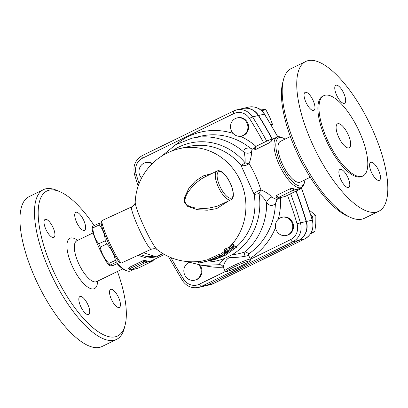 <?xml version="1.0" encoding="UTF-8"?>
<svg xmlns="http://www.w3.org/2000/svg" width="408" height="408" viewBox="0 0 408 408"><rect width="100%" height="100%" fill="white"/><g stroke="black" fill="none" stroke-linecap="round" stroke-linejoin="round"><path stroke-width="0.61" d="M59.874 191.689L56.901 190.409A83.324 30.258 64 0 0 43.416 189.664L28.907 196.758A83.324 30.258 64 0 0 38.306 284.901A83.324 30.258 64 0 0 102.077 346.484L116.586 339.39A83.324 30.258 64 0 0 124.287 328.297L125.098 325.166A80.657 29.289 -116 0 1 55.916 276.298A80.657 29.289 -116 0 1 59.874 191.689A80.657 29.289 -116 0 1 94.187 225.583M338.564 136.935A13.331 4.84 -116 0 1 337.533 123.838A13.331 4.84 -116 0 1 347.738 133.691A13.331 4.84 -116 0 1 349.243 147.793A13.331 4.84 -116 0 1 338.564 136.935M283.478 79.682L282.662 82.814A80.657 29.289 64 0 0 299.217 157.401A80.657 29.289 64 0 0 347.891 216.291L350.86 217.571A83.324 30.258 -116 0 1 300.579 156.738A83.324 30.258 -116 0 1 283.478 79.682A83.324 30.258 -116 0 1 291.169 68.595M300.329 182.085A22.664 8.231 -116 0 1 282.984 165.342A22.664 8.231 -116 0 1 280.423 141.362L290.328 136.522M364.359 218.311A83.324 30.258 -116 0 1 350.86 217.571M372.417 129.377A83.324 30.258 64 0 0 305.679 61.506A83.324 30.258 64 0 0 315.103 149.675A83.324 30.258 64 0 0 378.869 211.222A83.324 30.258 64 0 0 372.417 129.377M370.923 162.267A10.001 3.631 -116 0 1 378.466 170.136A10.001 3.631 -116 0 1 379.415 180.336A10.001 3.631 -116 0 1 371.759 172.946A10.001 3.631 -116 0 1 370.632 162.369A10.001 3.631 -116 0 1 370.923 162.267M347.947 177.623A10.001 3.631 -116 0 1 348.718 187.445A10.001 3.631 -116 0 1 341.068 180.055A10.001 3.631 -116 0 1 339.94 169.478A10.001 3.631 -116 0 1 347.947 177.623M313.625 110.456A10.001 3.631 -116 0 1 306.077 102.587A10.001 3.631 -116 0 1 305.128 92.386A10.001 3.631 -116 0 1 312.783 99.776A10.001 3.631 -116 0 1 313.91 110.354A10.001 3.631 -116 0 1 313.625 110.456M336.6 95.1A10.001 3.631 -116 0 1 335.825 85.277A10.001 3.631 -116 0 1 343.475 92.667A10.001 3.631 -116 0 1 344.607 103.244A10.001 3.631 -116 0 1 336.6 95.1M359.545 132.075A44.661 16.218 64 0 0 323.774 95.691A44.661 16.218 64 0 0 328.822 142.953A44.661 16.218 64 0 0 363.003 175.94A44.661 16.218 64 0 0 359.545 132.075M323.779 95.691L322.662 96.237A44.661 16.218 64 0 0 327.711 143.499A44.661 16.218 64 0 0 361.886 176.486M117.438 271.458A80.657 29.289 -116 0 1 125.098 325.166M119.085 307.515A10.001 3.631 -116 0 1 111.542 299.65A10.001 3.631 -116 0 1 110.588 289.445A10.001 3.631 -116 0 1 118.243 296.825A10.001 3.631 -116 0 1 119.376 307.413A10.001 3.631 -116 0 1 119.085 307.515M80.672 306.377A10.001 3.631 -116 0 1 79.897 296.555A10.001 3.631 -116 0 1 87.547 303.94A10.001 3.631 -116 0 1 88.679 314.522A10.001 3.631 -116 0 1 80.672 306.377M45.38 219.361A10.001 3.631 -116 0 1 52.918 227.22A10.001 3.631 -116 0 1 53.876 237.431A10.001 3.631 -116 0 1 46.221 230.051A10.001 3.631 -116 0 1 45.089 219.463A10.001 3.631 -116 0 1 45.38 219.361M83.793 220.499A10.001 3.631 -116 0 1 84.568 230.321A10.001 3.631 -116 0 1 76.913 222.936A10.001 3.631 -116 0 1 75.786 212.354A10.001 3.631 -116 0 1 83.793 220.499M43.416 189.664A83.324 30.258 64 0 0 52.816 277.812A83.324 30.258 64 0 0 116.586 339.39M271.019 124.746L272.503 124.399L269.642 116.953L265.873 109.711L258.81 108.798M271.692 125.899L272.503 124.399M261.319 110.395L262.533 110.486L265.873 109.711M262.533 110.486L263.104 112.164M242.551 108.523A15.999 14.856 77 0 1 242.673 108.492A15.999 14.856 77 0 1 258.575 115.484A399.957 371.351 77 0 1 272.304 138.955M296.177 191.056A399.957 371.351 77 0 1 306.434 221.478A15.999 14.856 77 0 1 298.794 240.368L207.453 285.008A15.999 14.856 77 0 1 204.5 286.054A15.999 14.856 77 0 1 204.377 286.085M248.472 253.475L245.412 251.7A3.998 2.999 -116.8 0 0 245.188 256.239L248.707 255.474L250.379 259.182A13.999 1.091 155.7 0 0 249.339 259.213A13.999 1.091 155.7 0 0 234.819 265.032A13.999 1.091 155.7 0 0 224.864 270.703A13.999 1.091 155.7 0 0 224.874 270.718M203.837 262.064A60.384 56.064 -103 0 0 224.609 258.422L231.902 254.857A60.384 56.064 -103 0 0 259.014 193.581A6.666 1.153 115.6 0 1 260.952 189.939L258.233 182.167C255.418 175.017 252.363 168.835 249.064 163.618A6.666 4.126 -27.4 0 1 240.995 165.276L254.179 194.473A6.666 3.264 158.5 0 1 260.952 189.939C266.322 192.199 269.866 194.596 271.585 197.13A6.666 5.63 143.6 0 0 266.659 202.608C269.351 205.969 272.258 206.336 275.385 203.704A64.658 60.037 77 0 1 248.406 254.097M224.609 258.422L218.78 264.71C220.789 264.46 222.253 265.225 223.191 266.99L223.191 266.99C223.4 267.561 224.206 259.973 229.566 257.55C235.712 257.545 240.919 257.106 245.188 256.239M236.589 246.692A57.329 53.229 77 0 0 254.179 194.473L259.014 193.581C262.716 196.768 265.266 199.777 266.659 202.608A64.658 60.037 -103 0 1 245.412 251.7C242.082 253.036 237.578 254.087 231.902 254.857M172.242 150.843A60.384 56.064 -103 0 1 245.126 162.828C245.259 158.1 244.841 154.535 243.872 152.138A64.658 60.037 -103 0 0 191.796 138.266L200.552 136.236A64.658 60.037 77 0 1 250.298 148.14C245.769 147.665 243.627 148.996 243.872 152.138A6.666 6.105 -8.1 0 0 251.282 152.164C251.731 154.438 250.991 158.253 249.064 163.618A6.666 1.923 17.1 0 1 245.126 162.828A6.666 1.178 -39.7 0 1 240.995 165.276A57.329 53.229 77 0 0 188.583 146.538L179.54 148.634A57.329 57.329 0 0 0 135.201 201.996C134.875 202.343 136.027 203.939 131.692 206.866A23.332 2.575 65.2 0 0 139.138 229.123A23.332 2.575 65.2 0 0 151.261 249.222L121.671 262.895A23.332 2.575 -114.8 0 1 121.349 262.885A23.332 2.575 -114.8 0 1 109.548 242.796A23.332 2.575 -114.8 0 1 101.898 220.784A23.332 2.575 -114.8 0 1 102.102 220.534L131.692 206.866M250.298 148.14L252.404 149.119M251.282 152.164L252.221 149.206M276.746 199.548L271.585 197.13M277.226 199.308L275.385 203.704M141.556 178.148A9.333 8.665 77 0 1 139.276 169.004A9.333 8.665 77 0 1 145.559 162.654L146.283 162.491A9.333 8.665 77 0 1 152.408 163.481M237.104 117.922L237.828 117.754A9.333 8.665 77 0 1 248.375 124.889A9.333 8.665 77 0 1 242.036 135.935L241.317 136.104A9.333 8.665 77 0 1 233.692 134.008A9.333 8.665 77 0 1 230.719 124.68A9.333 8.665 77 0 1 237.104 117.922A9.333 8.665 77 0 1 247.381 124.108A9.333 8.665 77 0 1 243.035 135.492A9.333 8.665 77 0 1 241.317 136.104M276.282 196.681C275.731 196.309 275.93 195.835 276.879 195.259L290.272 188.71L293.02 188.501A27.999 10.164 64 0 0 297.396 189.343A27.999 10.164 64 0 0 298.202 189.057L301.553 187.42A27.999 10.164 64 0 0 304.139 183.692L304.546 182.126A26.663 9.68 -116 0 1 283.631 169.697A26.663 9.68 -116 0 1 279.434 137.496A26.663 9.68 -116 0 1 282.984 138.006A26.663 9.68 -116 0 1 285.008 139.118M282.984 138.006L281.5 137.363A27.999 10.164 64 0 0 277.772 136.828A27.999 10.164 64 0 0 276.966 137.114A27.999 10.164 64 0 0 280.128 166.729A27.999 10.164 64 0 0 301.553 187.42M276.966 137.114L273.62 138.751A27.999 10.164 64 0 0 271.565 140.979L269.52 142.744L256.127 149.287C255.102 149.705 254.669 149.66 254.827 149.16M204.515 177.133L216.98 171.044A15.999 5.809 64 0 0 218.785 187.966A15.999 5.809 64 0 0 231.03 199.787L216.913 206.341L208.672 208.131L203.072 208.493L194.596 207.825L189.241 206.269L186.935 204.887L185.324 202.852L184.844 200.303L185.783 196.345L187.823 192.398L192.836 185.951L195.075 183.722L201.312 178.918L204.546 177.118M211.91 173.522L203.092 175.95L195.238 181.239L188.736 188.588L184.411 197.62L184.518 202.628L187.726 206.443L197.299 209.692L207.284 210.217L216.76 208.58L228.368 201.088M204.199 260.595A57.329 57.329 0 0 1 157.243 249.701A26.872 2.968 -114.8 0 1 143.218 224.92A26.872 2.968 -114.8 0 1 135.201 201.996M118.998 261.798L116.51 262.12A23.664 2.611 -114.8 0 1 115.362 260.411C114.112 254.199 111.236 248.737 106.723 244.03A23.664 2.611 -114.8 0 1 105.978 242.403A23.664 2.611 -114.8 0 1 105.249 240.776C104.912 234.733 102.938 229.439 99.333 224.905A23.664 2.611 -114.8 0 1 99.006 223.355L101.194 223.023M109.905 265.843L109.166 265.307A20.665 2.28 -114.8 0 1 98.313 246.203A20.665 2.28 -114.8 0 1 92.157 228.49L92.509 226.358A23.664 2.611 65.2 0 0 92.83 227.909C93.172 233.952 95.146 239.241 98.751 243.775A23.664 2.611 65.2 0 0 99.481 245.402A23.664 2.611 65.2 0 0 100.225 247.034C101.47 253.251 104.351 258.708 108.865 263.415A23.664 2.611 65.2 0 0 110.012 265.118L109.905 265.843L112.736 265.634L119.233 262.63L119.452 262.155M106.723 244.03L100.225 247.034M115.362 260.411L108.865 263.415M116.51 262.12L110.012 265.118M99.006 223.355L92.509 226.358M99.333 224.905L92.83 227.909M105.249 240.776L98.751 243.775M101.898 220.784L101.266 222.539A21.996 2.428 65.2 0 0 108.477 243.29A21.996 2.428 65.2 0 0 119.605 262.227L121.349 262.885M145.559 162.654A9.333 8.665 77 0 1 152.026 163.858M198.89 264.991A9.333 8.665 77 0 1 194.636 280.204A9.333 8.665 77 0 1 184.355 274.013A9.333 8.665 77 0 1 188.7 262.63A9.333 8.665 77 0 1 188.975 262.502M199.869 265.139A9.333 8.665 77 0 1 195.361 280.036L194.636 280.204M281.969 217.286L282.688 217.117A9.333 8.665 77 0 1 293.24 224.252A9.333 8.665 77 0 1 286.9 235.299L286.176 235.467A9.333 8.665 77 0 1 276.262 230.194A9.333 8.665 77 0 1 277.348 220.249A9.333 8.665 77 0 1 281.969 217.286A9.333 8.665 77 0 1 292.516 224.42A9.333 8.665 77 0 1 286.176 235.467M300.711 187.833L301.165 188.501L300.064 189.154L284.998 196.518L276.889 198.364L277.991 197.712L276.879 195.259M311.493 232.065L311.314 232.417M310.957 215.291L312.528 216.306L312.105 219.081M310.529 233.769L314.843 231.56L315.807 223.441L315.869 215.531L309.346 210.186M311.503 232.331L314.843 231.56M312.528 216.306L315.869 215.531M225.558 271.402L199.364 284.203A13.331 12.378 77 0 1 183.651 279.25A2.667 0.347 147.8 0 0 182.361 280.449C186.405 286.278 191.775 288.614 198.472 287.451L204.26 286.11A15.999 14.856 -103 0 0 207.213 285.065L298.549 240.424A15.999 14.856 -103 0 0 306.194 221.534A399.957 371.351 -103 0 0 295.958 191.163M272.065 139.011A399.957 371.351 -103 0 0 258.335 115.541A15.999 14.856 -103 0 0 242.434 108.548L236.645 109.89A15.999 14.856 -103 0 0 233.692 110.94A2.667 0.969 64 0 0 233.616 110.966A2.667 0.969 64 0 0 233.82 113.582A13.331 12.378 77 0 1 249.533 118.534A397.29 368.878 77 0 1 263.599 142.642M301.012 188.506L293.78 190.179L293.02 188.501M290.272 188.71L291.383 191.168L293.78 190.179M291.383 191.168L277.991 197.712M274.003 138.562L268.408 140.291L255.015 146.834L253.919 147.487L254.796 149.43M130.835 269.81A1.331 1.239 -103 0 1 130.596 269.892A1.331 1.239 -103 0 0 130.596 269.892L131.121 269.775A1.331 1.239 -103 0 0 131.366 269.683L144.544 263.048A1.331 0.484 -116 0 1 143.514 261.946L130.121 268.49A1.331 0.484 64 0 0 131.152 269.591M144.544 263.048L145.875 262.594A1.331 1.239 -103 0 0 146.441 260.839A27.999 10.164 64 0 0 147.798 261.283A27.999 10.164 64 0 0 150.078 261.334A27.999 10.164 64 0 0 150.884 261.049L164.383 254.454M138.944 267.77A1.331 0.484 -116 0 1 138.909 267.791L137.828 268.219A1.331 1.239 -103 0 0 138.072 268.132L133.339 269.515A27.999 10.164 -116 0 1 132.371 269.622A27.999 10.164 -116 0 1 132.289 269.622M137.542 268.255A1.331 1.239 77 0 1 137.297 268.342L133.63 269.433A27.999 10.164 -116 0 1 133.339 269.515L131.366 269.683M152.74 260.141A1.331 1.239 77 0 1 152.051 261.166L152.582 261.043A1.331 1.239 -103 0 0 153.275 259.881M133.931 269.326A27.999 10.164 -116 0 1 133.63 269.433M128.964 268.673C128.413 268.301 128.612 267.827 129.56 267.25L142.953 260.702L145.702 260.493A27.999 10.164 64 0 0 146.441 260.839L143.514 261.946L142.953 260.702M201.878 261.013L203.577 260.748M208.054 259.6L202.659 260.967L199.043 261.62L198.446 261.426M202.96 262.267L212.186 259.804L201.516 262.584L199.293 262.941L198.263 262.584M212.573 259.218L212.726 259.677L212.186 259.804L212.058 259.437M224.976 251.303C225.012 250.782 225.808 250.068 227.368 249.15L230.372 248.452L233.335 245.545L234.228 245.213L233.427 246.325L226.996 252.078C224.936 253.399 224.533 253.49 225.792 252.358L227.98 250.604L224.869 251.308L224.053 250.237M225.017 251.292L224.262 252.042L224.976 253.154L225.792 252.358L225.063 251.282M224.186 250.247C224.201 249.747 224.981 249.048 226.522 248.146L229.526 247.452A57.329 53.229 -103 0 0 231.469 245.494L233.294 244.188L234.202 245.121M229.526 247.452L230.372 248.452M219.815 256.469C221.524 255.78 222.442 255.245 222.569 254.862L219.555 255.561L208.422 260.702L208.004 259.437L208.972 259.029L209.426 260.284L210.63 260.003L217.286 257.055L219.815 256.469M222.691 254.867L221.916 253.71L222.691 254.867M221.916 253.71L218.897 254.408L208.972 259.029M233.692 247.36L235.997 245.988L236.844 246.993L224.925 255.525L215.128 259.396L210.548 260.508L221.728 256.581L233.947 247.661L233.748 248.829L236.844 246.993M216.464 257.377A57.329 53.229 -103 0 0 217.377 257.035M222.462 254.459A57.329 53.229 -103 0 0 224.9 253.031M233.055 246.702A57.329 53.229 -103 0 0 233.106 246.656L233.947 247.661M208.911 260.839L210.548 260.508M221.738 255.587L222.029 256.199M221.371 255.791L221.728 256.581M212.869 259.09L213.078 259.87M137.975 255.362L146.717 258.091L156.922 256.826A6.666 3.33 61 0 0 156.529 256.836L146.375 256.479M156.922 256.826L162.925 253.603M133.901 269.351L130.795 270.866A27.999 10.164 -116 0 1 127.709 271.101A27.999 10.164 -116 0 1 126.266 270.616A27.999 10.164 -116 0 1 117.693 263.344M304.909 179.846A26.663 9.68 -116 0 1 304.546 182.126M117.091 263.619A26.663 9.68 64 0 0 124.777 269.979L126.266 270.616M77.642 240.455A27.999 10.164 64 0 0 67.218 249.931A27.999 10.164 64 0 0 83.666 283.58A27.999 10.164 64 0 0 97.543 281.178M96.176 281.979L96.645 281.617A22.664 8.231 -116 0 1 79.305 264.879A22.664 8.231 -116 0 1 76.74 240.893M258.575 115.484L264.364 114.143A399.957 371.351 77 0 1 277.68 136.853M301.16 187.614A399.957 371.351 77 0 1 312.222 220.136A15.999 14.856 77 0 1 304.582 239.032L213.241 283.667A2.667 0.969 64 0 0 213.318 283.637A2.667 0.969 64 0 0 213.384 283.596M306.434 221.478L312.411 220.106L301.328 187.532M264.573 114.153A2.667 0.347 147.8 0 0 264.364 114.143A15.999 14.856 77 0 0 248.462 107.151C255.158 105.988 260.528 108.324 264.573 114.153L277.858 136.813M197.89 261.554A60.384 56.064 -103 0 0 198.176 261.594M248.773 260.972A12.663 0.984 -24.3 0 1 236.839 267.821A12.663 0.984 -24.3 0 1 228.898 269.663A12.663 0.984 -24.3 0 1 248.773 260.972M255.979 146.365A68.661 63.75 -103 0 0 240.419 136.257M233.08 133.396A68.661 63.75 -103 0 0 176.353 144.315M139.087 183.6A397.29 368.878 77 0 1 136.114 173.961A13.331 12.378 77 0 1 142.479 158.222L233.82 113.582M219.106 171.544A14.662 5.324 -116 0 1 232.723 190.47A14.662 5.324 -116 0 1 223.533 192.596A14.662 5.324 -116 0 1 219.106 171.544M220.585 254.021A57.329 53.229 -103 0 0 224.726 251.134M228.811 247.615A57.329 53.229 -103 0 0 239.476 178.944A57.329 53.229 -103 0 0 179.54 148.634M278.297 219.224A68.661 63.75 -103 0 0 280.52 197.701M204.449 265.608A68.661 63.75 -103 0 0 223.252 267.138M250.017 258.376A68.661 63.75 -103 0 0 275.502 227.69M183.651 279.25A397.29 368.878 77 0 1 170.921 257.601M287.518 195.284A397.29 368.878 77 0 1 297.075 223.824A13.331 12.378 77 0 1 290.705 239.567L250.415 259.259M304.73 238.955A2.667 0.969 -116 0 1 304.659 239.001A2.667 0.969 -116 0 1 304.582 239.032L298.794 240.368M207.453 285.008L213.241 283.667A15.999 14.856 77 0 1 210.288 284.713L213.318 283.637L304.659 239.001C311.707 234.809 314.293 228.511 312.411 220.106M268.408 140.291L269.52 142.744M271.565 140.979L270.805 139.301M256.127 149.287L255.015 146.834M129.56 267.25L130.121 268.49L129.025 269.147L128.693 268.418M145.345 262.716A1.331 1.239 -103 0 0 145.916 260.962L145.702 260.493M145.875 262.594L150.078 261.334L152.051 261.166M152.582 261.043L152.261 261.258A1.331 0.484 64 0 0 152.301 261.248L138.909 267.791A1.331 0.484 -116 0 1 138.868 267.801L138.072 268.132M153.418 259.814L153.173 260.6L152.301 261.248A1.331 0.484 64 0 0 152.337 261.222M152.261 261.258L138.868 267.801M204.474 260.528L204.806 261.819M199.043 261.62L199.247 262.936M198.176 261.523L198.15 261.268M231.469 245.494L232.356 246.452M226.522 248.146L227.368 249.15M218.897 254.408L219.555 255.561M215.006 256.26L215.597 257.448M162.685 253.46L156.529 256.836L143.524 252.797M136.114 173.961L134.518 174.496L138.154 186.165M266.694 141.127A399.957 371.351 -103 0 0 252.547 116.882L258.335 115.541M297.075 223.824L300.405 222.875A399.957 371.351 -103 0 0 290.644 193.759M290.705 239.567A2.667 0.969 64 0 0 292.765 241.766A15.999 14.856 -103 0 0 300.405 222.875L306.194 221.534M142.479 158.222A2.667 0.969 -116 0 1 142.275 155.601L233.616 110.966L236.645 109.89A15.999 14.856 -103 0 1 252.547 116.882A2.667 0.347 147.8 0 0 249.533 118.534M199.364 284.203A2.667 0.969 64 0 0 201.424 286.401L292.765 241.766L298.549 240.424M198.472 287.451A15.999 14.856 -103 0 0 201.424 286.401L207.213 285.065M134.518 174.496C132.641 166.097 135.221 159.798 142.275 155.601A2.667 0.969 -116 0 1 142.351 155.576M300.324 182.085L310.228 177.245M305.689 61.501L291.179 68.59M378.853 211.227L364.349 218.316M361.881 176.491L362.998 175.945M93.075 232.912L76.174 241.041M96.645 281.617L122.757 268.862M248.62 253.031C248.288 253.266 248.314 254.082 248.707 255.474M218.795 264.71L202.327 265.435L186.181 261.462M223.191 266.99L224.864 270.703L225.991 271.539L227.899 271.274L235.554 268.382C242.296 265.46 246.962 263.104 249.553 261.309L250.282 260.544L250.379 259.182M251.899 149.389L254.245 148.216M276.782 199.527L281.081 197.426M216.98 171.044L217.688 170.794C218.382 170.416 219.713 170.753 221.687 171.804L225.966 175.965C228.628 179.449 230.678 183.381 232.121 187.767C234.136 194.57 233.249 197.436 232.484 198.441L231.03 199.787M204.5 286.054L210.288 284.713M242.673 108.492L248.462 107.151M300.834 187.772L301.165 188.501M276.889 198.364L276.012 196.427M130.591 269.897C130.397 270.229 129.877 269.979 129.025 269.147M131.121 269.775L132.371 269.622M137.828 268.219L137.297 268.342M139.903 254.47L146.39 256.484M168.366 256.494L182.361 280.449M191.796 138.266L175.476 144.82L161.767 156.07M157.243 249.701C156.769 249.727 156.3 247.819 151.261 249.222"/></g></svg>
